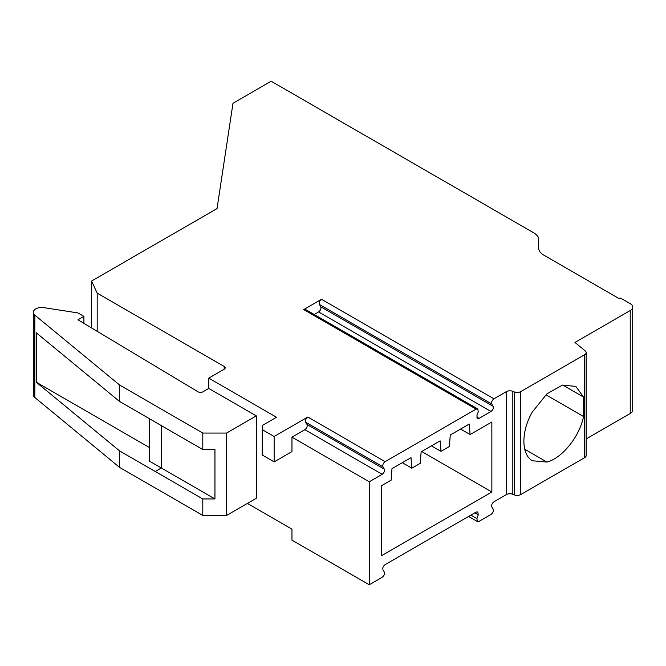 <?xml version="1.0" encoding="UTF-8"?>
<svg xmlns="http://www.w3.org/2000/svg" width="666" height="666" viewBox="0 0 666 666"><rect width="100%" height="100%" fill="white"/><g stroke="black" fill="none" stroke-linecap="round" stroke-linejoin="round"><path stroke-width="1" d="M247.386 503.421L291.966 529.162L291.966 540.134L369.255 584.756L382.184 577.289C384.149 575.724 384.848 573.992 384.299 572.094L382.983 569.821C382.434 567.915 383.141 566.183 385.106 564.626L476.123 512.079L477.797 511.913L478.246 514.81L476.931 518.614L477.372 521.528L479.054 521.361L491.025 514.452C492.99 512.887 493.697 511.155 493.14 509.257L491.824 506.984C491.275 505.078 491.983 503.346 493.956 501.789L506.36 494.622A5.045 2.914 180 0 1 512.82 494.297L514.277 494.888A5.045 2.914 0 0 0 520.737 494.563L584.69 457.642A5.045 2.914 0 0 0 586.163 455.577L586.163 352.605A5.045 2.914 0 0 0 585.256 350.94L574.949 342.441L630.236 310.522A8.408 4.853 0 0 0 632.7 307.093A8.408 4.853 0 0 0 630.236 303.654L621.236 298.46A1.682 0.974 0 0 0 618.856 298.46L543.614 255.02A16.817 9.707 180 0 1 538.686 248.152L538.686 239.718A16.817 9.707 0 0 0 533.757 232.85L271.162 81.244L232.992 103.28L217.033 208.6L91.567 281.035L97.186 293.14L224.201 366.466A3.363 1.94 180 0 1 225.183 367.84A3.363 1.94 180 0 1 224.201 369.214L208.741 378.138L276.515 417.266L262.246 425.507L262.246 429.62L274.134 436.488L307.825 417.033C305.852 418.598 305.145 420.329 305.694 422.227L307.009 424.508C307.567 426.407 306.86 428.138 304.895 429.703L291.966 437.162L369.255 481.784L369.255 584.756M586.163 438.936L630.236 413.494A8.408 4.853 0 0 0 632.7 410.056L632.7 307.093M83.899 323.351L83.899 316.358L77.955 319.788L198.043 391.816A3.363 1.94 0 0 0 202.839 391.841L208.741 388.436L208.741 378.138M314.202 314.494L318.623 311.946C320.587 310.381 321.287 308.649 320.737 306.751L319.422 304.479C318.872 302.572 319.58 300.841 321.545 299.284L493.947 398.817L506.36 391.658A5.045 2.914 180 0 1 512.82 391.325L514.277 391.916A5.045 2.914 0 0 0 520.737 391.591L584.69 354.67A5.045 2.914 0 0 0 586.163 352.605M321.545 299.284L303.713 309.573L305.394 309.407L477.797 408.949L476.123 409.115L385.106 461.655C383.141 463.211 382.434 464.943 382.983 466.849L384.299 469.13C384.848 471.028 384.149 472.76 382.184 474.325L369.255 481.784M262.246 429.62L262.246 455.02L274.134 461.888L291.966 451.59L291.966 437.162M208.741 388.436L256.302 415.892L256.302 498.268L226.573 515.434L226.573 433.058L256.302 415.892M83.899 316.358L77.955 312.928L43.881 307.65A8.408 4.853 0 0 0 33.3 312.346L33.3 394.722A8.408 4.853 0 0 0 34.823 397.502L119.564 467.382L202.797 515.434L226.573 515.434M33.3 312.346A8.408 4.853 0 0 0 34.823 315.126L119.564 385.006L202.797 433.058L226.573 433.058M202.797 515.434L202.797 498.951L214.951 498.951L149.425 461.113L149.425 418.706M119.564 467.382L119.564 450.899L36.255 382.201L36.255 332.775L119.564 401.473L202.797 449.525L214.951 449.525L214.951 498.951M202.797 449.525L202.797 433.058M119.564 401.473L119.564 385.006M119.564 450.899L202.797 498.951M36.255 382.201L149.425 447.544M274.134 461.888L274.134 436.488M493.947 398.817C491.983 400.374 491.275 402.106 491.824 404.012L493.14 406.285C493.697 408.183 492.99 409.915 491.025 411.48L479.054 418.39L477.372 418.556L476.931 415.651L478.246 411.838L477.797 408.949M491.858 492.007L381.277 555.844L381.277 485.83L391.15 480.128L391.983 468.664L411.005 457.684L411.838 468.19L420.279 463.311L421.112 451.848L440.134 440.867L440.967 451.365L449.408 446.495L450.241 435.031L469.264 424.042L470.096 434.548L491.858 421.986L491.858 492.007L421.703 451.506M411.838 468.19L402.322 462.695M440.967 451.365L431.451 445.879M470.096 434.548L460.581 429.054M583.558 416.533L583.558 397.069L575.824 386.397L562.445 385.106L546.952 393.806L532.359 411.954C521.07 431.352 521.07 454.403 532.359 460.764L546.952 462.071C562.254 458.075 579.537 436.58 583.558 416.533L546.078 394.896M91.567 327.955L91.567 281.035M97.186 331.327L97.186 293.14M546.952 462.071L524.733 449.234M583.558 397.069L562.712 385.04M224.201 366.466L224.201 369.214M303.713 309.573L476.123 409.115M307.825 417.033L385.106 461.655M34.823 397.502L34.823 315.126M161.314 425.574L161.314 467.982L155.236 471.486M382.983 466.849L305.694 422.227M506.36 494.622L506.36 391.658M478.246 514.81L474.825 512.828M476.931 518.614L470.862 515.118M382.184 474.325L304.895 429.703M384.299 469.13L307.009 424.508M491.824 404.012L319.422 304.479M493.14 406.285L320.737 306.751M491.025 411.48L318.623 311.946M479.054 418.39L476.681 417.016M512.82 494.297L512.82 391.325M514.277 494.888L514.277 391.916M520.737 494.563L520.737 391.591M584.69 457.642L584.69 354.67M630.236 413.494L630.236 310.522M477.372 521.528L468.564 516.441"/></g></svg>
